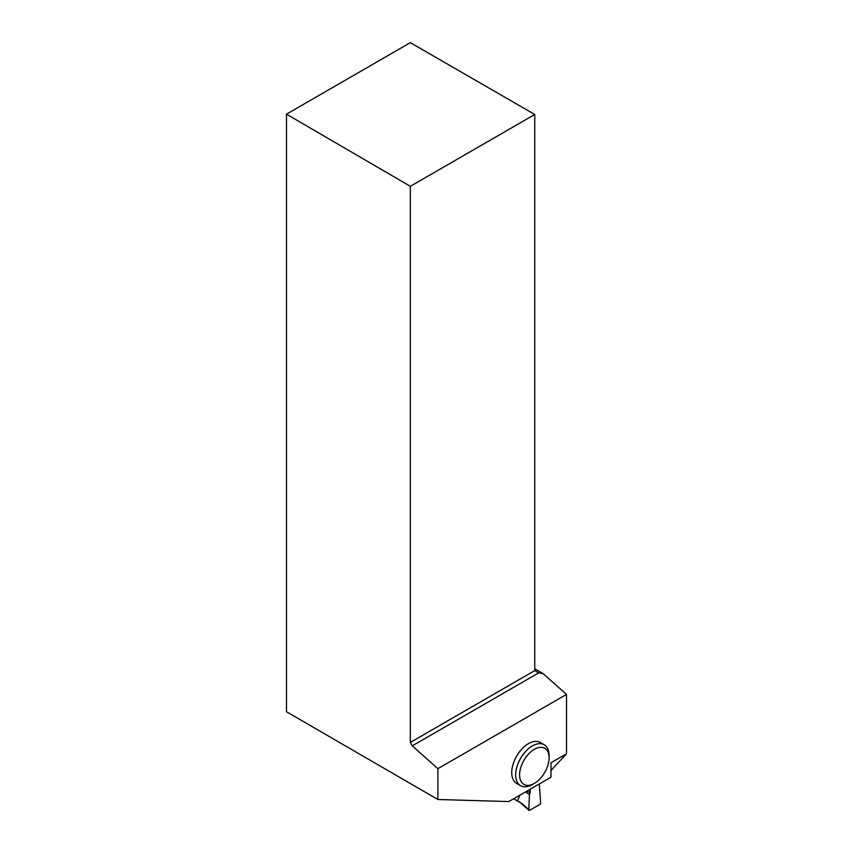 <?xml version="1.0" encoding="UTF-8"?>
<svg xmlns="http://www.w3.org/2000/svg" width="853" height="853" viewBox="0 0 853 853"><rect width="100%" height="100%" fill="white"/><g stroke="black" fill="none" stroke-linecap="round" stroke-linejoin="round"><path stroke-width="1.28" d="M521.737 803.387L529.638 810.339L539.864 804.432L540.653 803.036L539.277 783.96L540.653 803.036A1.109 0.64 120 0 1 539.864 804.432L529.638 810.339A1.109 0.64 -60 0 1 528.849 809.849L529.414 794.569L530.225 792.48L526.61 791.264M519.125 801.628L519.989 802.044M520.074 795.039L517.782 800.103M528.849 809.849L529.414 794.569L530.225 789.185L530.225 792.48M525.48 791.925L529.414 794.569M566.52 753.785L550.985 762.753L550.985 777.2L508.783 801.564L437.877 799.496L437.877 768.681L566.52 694.406L566.52 753.785L550.985 770.44M544.214 744.744L540.28 742.473A23.649 13.648 120 0 0 522.057 748.806A23.649 13.648 120 0 0 511.736 772.605A23.649 13.648 120 0 0 516.63 783.427L520.565 785.698A23.649 13.648 -60 0 1 515.67 774.876A23.649 13.648 -60 0 1 525.992 751.077A23.649 13.648 -60 0 1 544.214 744.744A23.649 13.648 -60 0 1 549.108 755.566L549.108 757.837A20.867 12.049 -60 0 1 534.362 783.385A20.867 12.049 -60 0 1 519.605 774.876A20.867 12.049 -60 0 1 534.362 749.318A20.867 12.049 -60 0 1 549.108 757.837M534.756 668.784L542.988 673.539L566.52 694.406M286.48 114.163L410.346 42.65L534.756 114.483L410.346 186.306L286.48 114.163L286.48 711.733L437.877 799.496M410.346 186.306L410.346 742.43L412.308 745.842L538.691 672.868L534.756 670.597L534.756 114.483M410.346 742.43L534.756 670.597M542.988 673.539L538.691 672.868M412.308 745.842L437.877 768.681M534.362 783.385L532.389 784.525A23.649 13.648 -60 0 1 520.565 785.698M513.645 798.76L520.053 802.46M529.02 810.35L519.146 801.66"/></g></svg>

